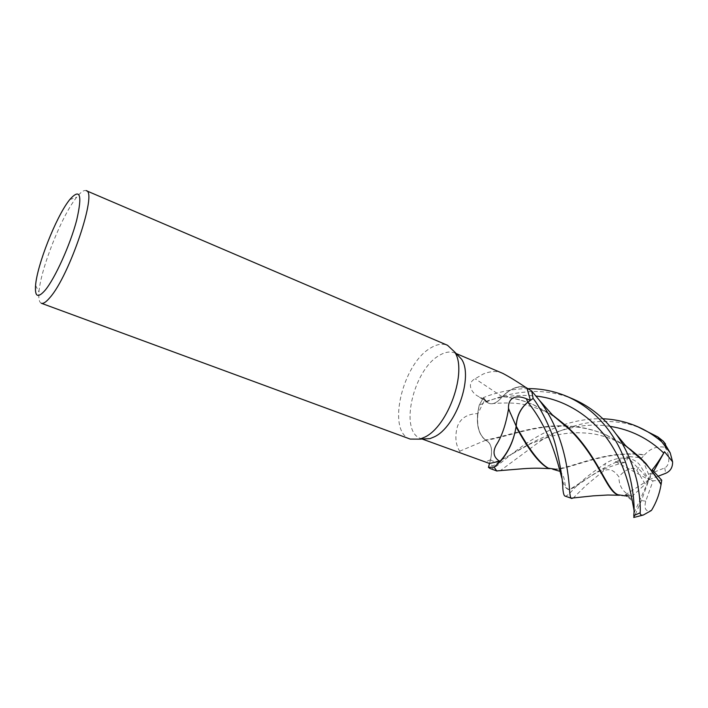 <?xml version="1.0" encoding="UTF-8"?>
<svg xmlns="http://www.w3.org/2000/svg" width="708" height="708" viewBox="0 0 708 708"><rect width="100%" height="100%" fill="white"/><g stroke="black" fill="none" stroke-linecap="round" stroke-linejoin="round"><path stroke-width="0.53" stroke-dasharray="3.54 2.66" d="M489.502 463.483L490.511 459.757C492.812 449.279 491.175 442.792 485.6 440.314L485.44 439.942C477.59 433.269 475.502 421.738 479.174 405.357L483.484 397.604L486.316 401.25C488.086 403.454 490.432 404.206 493.352 403.498C496.299 402.684 499.14 400.569 501.875 397.135L505.6 393.577C513.3 387.285 520.433 385.497 527.009 388.223M410.215 439.084C386.444 431.898 402.179 364.116 430.393 348.132C436.721 344.194 442.438 343.247 447.536 345.292M422.464 439.004L420.879 438.544C398.896 431.898 413.153 369.859 439.19 355.487C444.987 351.964 450.235 351.141 454.917 353.018L456.368 353.752M41.33 303.254C39.206 302.334 38.418 298.59 38.975 292.023C40.595 269.35 61.047 217.365 75.8 198.364L76.73 197.16C80.836 192.01 83.969 189.833 86.146 190.629M502.857 373.408C497.503 370.744 490.971 370.939 483.245 374.01L475.148 378.753C466.227 383.267 471.572 392.825 477.82 396.135L484.9 399.48L477.927 413.605C467.74 413.817 460.979 417.888 457.651 425.835C454.731 435.747 455.403 444.199 459.66 451.208C460.359 452.669 463.014 454.226 467.634 455.872M459.66 451.208L485.688 440.226C491.246 442.748 492.865 449.253 490.547 459.749L489.52 463.483M485.688 440.226L483.325 438.137C478.599 432.579 476.803 424.402 477.927 413.605M573.622 399.259C560.568 393.781 547.063 391.205 533.106 391.515C514.026 392.285 496.06 396.869 479.201 405.25L477.573 414.578C476.714 425.021 478.626 432.88 483.325 438.137L485.423 439.951C477.59 433.243 475.502 421.711 479.174 405.357L483.484 397.604C490.423 394.551 508.848 388.913 526.301 388.648L528.743 388.621M553.196 415.667L532.682 404.401C523.017 400.339 513.017 397.666 502.68 396.383C513.716 385.665 523.389 383.869 531.699 391.002C523.416 383.869 513.742 385.656 502.68 396.383L502.229 396.737C496.857 403.33 491.989 405.303 487.635 402.666L484.9 399.48M479.201 405.25L483.475 397.586L486.299 401.25C488.06 403.454 490.396 404.206 493.317 403.507C496.432 402.631 499.414 400.321 502.273 396.56M502.229 396.737L475.148 378.753M502.645 396.374L505.6 393.577C512.504 387.754 519.079 385.603 525.336 387.134M625.545 445.553L605.951 434.792C593.286 429.561 580.241 426.712 566.816 426.234C533.46 424.729 504.078 438.102 485.6 440.314C491.166 442.783 492.812 449.27 490.511 459.757C492.795 449.27 491.148 442.792 485.573 440.314M516.052 426.676L515.203 431.376M516.07 426.552L517.017 419.747M517.61 417.561C519.778 410.87 523.185 405.764 527.823 402.25L526.991 402.879M552.497 414.994L533.46 404.728C523.451 400.533 513.07 397.808 502.317 396.56L501.875 397.135C499.14 400.569 496.299 402.684 493.352 403.498C490.432 404.206 488.086 403.454 486.316 401.25L483.475 397.586M500.069 461.749L501.052 460.66M661.732 480.183L653.05 480.803L645.74 501.175C644.369 506.831 645.032 510.025 647.74 510.769L651.431 510.459M643.236 429.048C630.899 424.446 624.5 421.738 603.774 421.366C597.074 421.428 589.729 422.313 581.719 423.995C566.984 427.588 553.408 433.128 541 440.606L500.388 470.625M489.918 468.43C495.848 473.9 533.894 420.658 597.517 418.72L602.906 418.782M564.931 496.051C565.78 496.795 568.462 494.733 572.976 489.848C579.489 482.387 590.322 473.599 605.482 463.475C611.544 459.616 618.571 457.766 626.545 457.917L615.394 461.616L624.775 462.457C626.978 461.563 627.677 459.527 626.881 456.35L640.271 457.678M625.978 495.981L631.846 496.582L628.642 494.795C622.128 490.963 618.889 485.007 618.934 476.944C613.933 469.793 608.632 467.926 603.039 471.342L586.189 485.29L573.321 497.963M626.138 446.164L605.243 434.491C592.826 429.34 579.905 426.481 566.48 425.942M566.462 425.933C534.558 424.198 504.114 437.332 485.44 439.942M628.642 494.795L619.889 495.281L618.119 494.777M628.837 495.158L624.721 495.777M633.925 517.46L635.297 514.486L634.182 512.813L632.713 501.167L626.748 496.22M640.315 457.687L641.882 457.899L644.2 454.961C605.995 449.978 572.887 468.333 556.152 469.315M644.2 454.961L644.599 454.819C650.325 448.465 657.112 445.943 664.962 447.226L665.555 444.084M547.611 467.917L550.364 468.687C565.285 472.386 601.357 448.872 644.599 454.81M653.626 471.307L648.953 479.732L652.192 469.793M658.157 476.201L648.953 479.732L653.05 480.803M615.394 461.616L648.953 479.732L648.555 474.263L641.882 457.899M626.545 457.917C632.855 458.97 637.386 461.483 640.138 465.448L648.953 479.732L626.881 456.35M648.555 474.263L664.75 467.926C671.273 464.377 668.892 452.624 664.962 447.226M631.846 496.582L645.289 484.139L636.758 470.245C632.554 465.183 622.987 471.369 618.934 476.944M634.182 512.813L648.953 479.732L645.289 484.139M635.297 514.477L641.439 500.574L648.953 479.732L624.075 495.662M490.547 459.749L485.396 461.97M486.281 401.294L481.033 397.816M490.511 459.757L490.511 459.757C493.069 461.873 496.476 462.032 500.733 460.227L500.733 460.227C498.68 461.766 494.547 466.032 491.927 465.705L490.617 463.899L489.467 463.616M486.316 401.25L486.299 401.25C502.299 396.108 518.893 394.383 536.106 396.064M603.039 471.342L605.482 463.475M610.022 426.349C561.391 418.286 517.114 452.35 500.733 460.227L530.372 443.827L548.665 436.978C559.904 434.093 564.311 433.517 573.533 432.8C584.348 432.57 593.224 433.429 600.163 435.367C609.818 437.801 618.81 441.73 627.12 447.155M634.35 511.388L634.023 510.229M616.633 461.997C592.375 472.147 577.259 487.316 570.338 489.042L567.391 488.901C565.258 487.954 563.418 484.352 561.851 478.112M636.758 470.245L640.138 465.448M664.75 467.926L665.67 473.325M645.74 501.175L641.439 500.574M35.568 285.421L38.975 292.023M422.18 439.022L420.879 438.544M487.635 402.666L477.82 396.135M456.173 353.549L454.917 353.018M554.497 416.888C546.372 411.667 537.045 407.773 526.495 405.197C519.291 403.011 508.247 402.445 493.352 403.498L493.317 403.507M69.711 199.621L76.73 197.16M638.085 455.625L631.049 449.89M605.243 434.491L605.951 434.792M619.889 495.281L619.438 495.255M621.695 495.724C627.863 496.078 631.536 497.892 632.713 501.167M565.763 425.313L558.851 419.844M533.46 404.728L532.682 404.401M624.775 462.457C613.73 465.041 603.774 468.767 594.915 473.617L570.338 489.042L568.143 489.635L566.533 487.679C565.276 487.75 564.798 481.626 564.365 480.015C563.754 476.626 562.294 473.74 559.993 471.342M550.364 468.687L549.673 468.625"/><path stroke-width="1.06" d="M501.052 460.66C508.521 451.766 513.397 441.208 515.681 428.959C513.265 441.81 508.061 452.739 500.069 461.749L494.166 467.068L488.458 467.342L489.918 468.43M424.685 437.172L419.95 439.137L410.215 439.084L41.33 303.254C43.276 303.944 46.117 302.077 49.843 297.661C69.472 275.952 97.854 191.266 86.146 190.629L447.536 345.292L454.642 351.947C467.678 370.806 448.288 426.34 424.685 437.172M456.368 353.752L461.581 359.221C473.608 376.603 456.049 426.951 434.349 436.827L429.986 438.624L422.464 439.004M45.188 290.183C37.931 298.466 34.719 296.882 35.568 285.421C37.108 265.102 55.711 217.825 68.88 200.7L69.711 199.621C80.181 187.832 82.5 194.682 76.676 220.179C70.278 244.658 55.1 278.271 45.188 290.183M422.18 439.022L489.52 463.483L499.512 461.218C493.458 457.262 492.423 451.793 496.397 444.801C501.937 436.172 505.972 424.207 508.53 408.905L508.486 408.295C508.043 395.622 518.583 395.383 526.363 398.754L530.407 400.356L527.805 402.241C520.645 408.118 516.778 416.1 516.212 426.181L515.203 431.376C512.406 443.323 507.291 453.377 499.866 461.528M516.07 426.552L516.132 426.092C516.734 416.003 520.628 408.038 527.796 402.206L530.407 400.356L527.009 388.223C517.53 381.851 509.477 376.913 502.857 373.408L456.173 353.549M530.416 400.383L533.124 398.454L531.699 391.002L533.124 398.454L527.823 402.25L533.151 398.436C539.363 406.171 551.435 428.455 555.842 446.394C560.347 465.306 562.683 479.369 562.842 488.591C563.267 493.175 563.966 495.662 564.931 496.051L571.064 498.175C570.409 497.37 569.931 495.016 569.63 491.122C568.692 476.325 565.179 434.252 539.346 400.197L531.699 391.002L525.336 387.134M516.132 426.092L508.53 408.905M500.388 470.625L496.689 470.909L494.095 467.121L500.574 461.2C507.725 452.952 512.601 443.013 515.203 431.376M489.502 463.483L488.458 467.342L494.166 467.068L500.069 461.749M526.991 402.879C520.318 408.897 516.725 416.667 516.229 426.207L516.052 426.676M556.152 469.315L548.364 468.192C539.744 463.457 529.026 449.465 516.229 426.207L516.212 426.181M517.017 419.747L517.61 417.561M602.906 418.782C614.633 419.224 626.014 421.764 637.041 426.402C646.023 430.243 654.272 435.411 661.812 441.889L670.21 452.863L672.6 461.828L664.502 451.713L663.723 453.014C659.272 460.492 655.422 466.085 652.192 469.793L661.732 480.183L661.051 484.591C659.529 493.865 656.325 502.494 651.431 510.459L643.262 515.052C641.014 515.389 639.997 514.628 640.182 512.76C640.545 506.601 639.899 498.317 638.235 487.892C636.873 477.661 629.447 451.863 615.933 433.907C604.782 418.339 590.676 406.79 573.622 399.259L566.878 396.374C585.764 404.587 601.366 418.313 613.677 437.571C631.563 465.421 635.306 502.423 633.819 515.008L633.925 517.46M494.095 467.121L488.44 467.377M573.321 497.963L571.515 498.476M661.051 484.591C654.873 473.909 646.139 463.404 634.846 453.076L626.138 446.164M661.237 484.077L645.962 463.563L625.545 445.553M624.721 495.777L618.119 494.777C606.075 492.325 598.375 454.067 562.656 422.968L553.196 415.667M618.801 495.034C607.553 491.963 600.561 461.917 573.958 433.252L552.497 414.994M626.748 496.22L625.978 495.981M528.743 388.621C541.824 388.63 554.541 391.214 566.878 396.374M516.035 426.782C528.292 449.306 538.815 463.014 547.611 467.917L548.364 468.192M665.555 444.084L663.254 441.19L657.847 436.916L637.041 426.402M664.502 451.713L653.626 471.307M665.67 473.325L658.157 476.201M672.591 461.828C672.724 467.404 670.414 471.227 665.67 473.316M531.743 391.055L533.151 398.436M527.796 402.206L526.363 398.754M527.823 402.25L527.805 402.241C549.974 429.163 557.762 462.935 561.851 478.112M640.182 512.76L633.793 515.628M663.723 453.014C648.546 438.473 630.642 429.579 610.022 426.349M634.023 510.229C632.102 500.972 628.987 474.041 612.818 447.261C596.817 420.313 567.798 399.48 536.106 396.064M657.847 436.916L661.812 441.889M429.986 438.624L419.95 439.137M510.477 413.56L508.486 408.295M461.581 359.221L454.642 351.947M633.757 517.477L643.262 515.052M489.83 468.395L496.998 471.041M615.933 433.907L625.376 445.376L634.102 453.147L634.846 453.076M645.962 463.563L638.085 455.625M631.049 449.89L627.12 447.155M619.438 495.255L607.88 495.016L593.366 495.839L571.064 498.175M562.656 422.968L552.373 414.879L539.346 400.197M573.958 433.252L565.763 425.313M558.851 419.844L554.497 416.888M552.7 469.209L559.993 471.342M549.673 468.625C539.753 468.2 535.009 467.908 523.593 468.687L496.689 470.909M670.21 452.863L663.254 441.19"/></g></svg>

